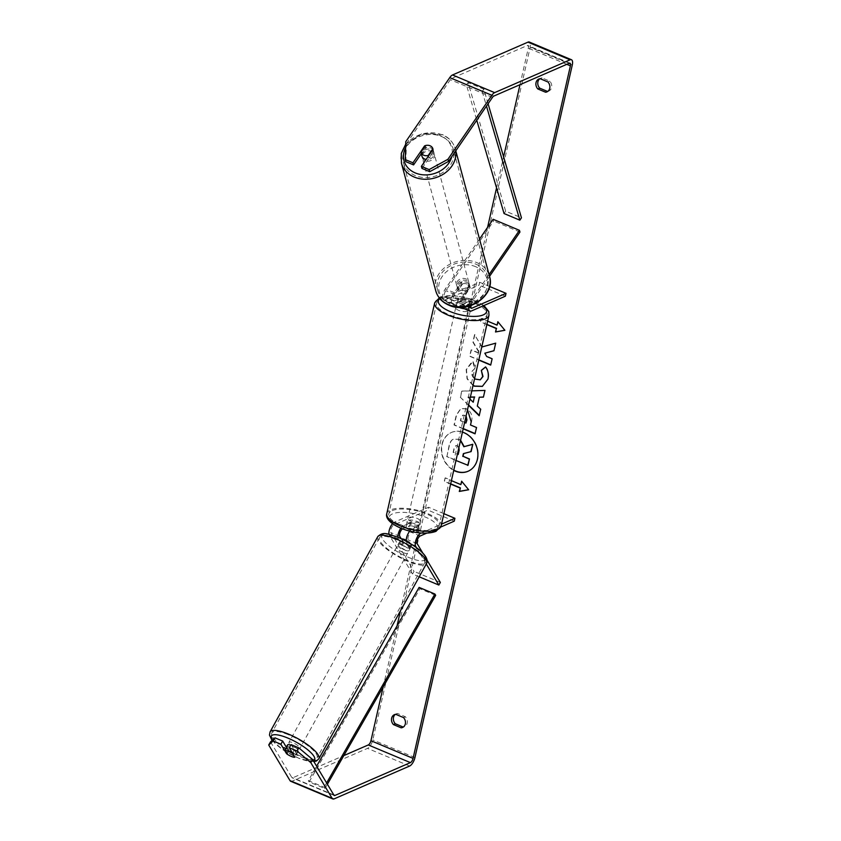 <?xml version="1.0" encoding="UTF-8"?>
<svg xmlns="http://www.w3.org/2000/svg" width="841" height="841" viewBox="0 0 841 841"><rect width="100%" height="100%" fill="white"/><g stroke="black" fill="none" stroke-linecap="round" stroke-linejoin="round"><path stroke-width="0.63" stroke-dasharray="4.21 3.15" d="M461.783 284.205A6.255 5.099 163.7 0 1 467.291 284.1A6.255 5.099 163.7 0 1 470.066 287.044A6.255 5.099 163.7 0 1 470.203 287.748L463.17 297.987A4.384 1.798 112.8 0 0 462.193 304.474A4.384 1.798 112.8 0 0 462.981 304.421L469.867 301.425A6.255 2.25 12.8 0 0 461.446 297.893L454.56 300.889A4.384 1.798 -67.2 0 1 453.772 300.941A4.384 1.798 -67.2 0 1 454.75 294.455L461.783 284.205L461.278 282.471A6.255 5.099 163.7 0 1 466.776 282.355A6.255 5.099 163.7 0 1 469.551 285.299A6.255 5.099 163.7 0 1 469.699 286.003L462.666 296.253A7.506 3.08 112.8 0 0 460.984 307.354A7.506 3.08 112.8 0 0 462.329 307.27L469.215 304.274A6.255 2.25 12.8 0 0 460.794 300.742L453.909 303.738A7.506 3.08 -67.2 0 1 452.563 303.822A7.506 3.08 -67.2 0 1 454.245 292.71L461.278 282.471M479.528 239.075L445.288 288.957A7.506 3.08 112.8 0 0 443.606 300.069A7.506 3.08 112.8 0 0 444.963 299.974L479.065 285.141L479.706 282.292L445.614 297.136A4.384 1.798 112.8 0 1 444.826 297.188A4.384 1.798 112.8 0 1 445.804 290.702L493.635 221.015L493.12 219.27M489.073 274.565L471.612 300.006A7.506 3.08 112.8 0 0 469.005 306.187M435.775 290.86A27.848 22.875 164.9 0 1 446.666 266.134A27.848 22.875 164.9 0 1 477.036 262.697A27.848 22.875 164.9 0 1 489.557 276.395L472.127 301.751A4.384 1.798 112.8 0 0 470.54 305.714M489.662 286.476L479.706 282.292M505.378 296.19L479.065 285.141M519.948 232.063L493.635 221.015M461.446 297.893L460.794 300.742M469.867 301.425L469.215 304.274M470.203 287.748L469.699 286.003M421.835 155.911A6.255 5.141 164.9 0 1 424.285 150.36A6.255 5.141 164.9 0 1 431.107 149.582A6.255 5.141 164.9 0 1 433.924 152.663A6.255 5.141 164.9 0 1 426.135 159.422M421.425 154.387A6.255 5.141 164.9 0 1 426.124 147.963L425.472 145.546M465.451 293.751L470.056 287.033L469.509 284.962A6.255 5.141 164.9 0 1 469.541 285.11A6.255 5.141 164.9 0 1 464.894 291.68L465.451 293.751A6.255 5.141 164.9 0 1 460.826 293.498A6.255 5.141 164.9 0 1 458.061 290.565L457.504 288.505A6.255 5.141 164.9 0 1 457.462 288.358A6.255 5.141 164.9 0 1 462.108 281.788L462.666 283.848A6.255 5.141 164.9 0 1 467.291 284.1A6.255 5.141 164.9 0 1 470.056 287.033L469.551 285.299M459.901 290.05A6.255 5.141 164.9 0 1 457.084 286.981A6.255 5.141 164.9 0 1 459.533 281.42A6.255 5.141 164.9 0 1 466.356 280.642A6.255 5.141 164.9 0 1 469.173 283.722A6.255 5.141 164.9 0 1 466.723 289.283A6.255 5.141 164.9 0 1 459.901 290.05M462.666 283.848L458.061 290.565M433.924 152.663L433.557 151.285A6.255 5.141 164.9 0 0 433.514 151.138L432.915 148.931M433.557 151.285A6.255 5.141 164.9 0 1 428.899 157.856L428.426 156.09M433.514 151.138L428.899 157.856M421.509 154.681L426.124 147.963M457.504 288.505L462.108 281.788M469.509 284.962L464.894 291.68M459.438 288.326A6.255 5.141 164.9 0 1 456.621 285.246A6.255 5.141 164.9 0 1 459.07 279.696A6.255 5.141 164.9 0 1 465.893 278.918A6.255 5.141 164.9 0 1 468.71 281.998A6.255 5.141 164.9 0 1 466.261 287.559A6.255 5.141 164.9 0 1 459.438 288.326M425.115 160.715A6.255 5.141 164.9 0 1 422.298 157.635A6.255 5.141 164.9 0 1 424.747 152.084A6.255 5.141 164.9 0 1 431.57 151.306A6.255 5.141 164.9 0 1 434.387 154.387A6.255 5.141 164.9 0 1 431.938 159.948A6.255 5.141 164.9 0 1 425.115 160.715M441.683 136.589A25.85 21.225 164.9 0 1 453.31 149.299A25.85 21.225 164.9 0 1 443.196 172.247A25.85 21.225 164.9 0 1 415.012 175.443A25.85 21.225 164.9 0 1 403.386 162.723A25.85 21.225 164.9 0 1 413.499 139.785A25.85 21.225 164.9 0 1 441.683 136.589M475.995 264.2A25.85 21.225 164.9 0 1 487.633 276.91A25.85 21.225 164.9 0 1 477.509 299.859A25.85 21.225 164.9 0 1 449.336 303.054A25.85 21.225 164.9 0 1 437.709 290.334A25.85 21.225 164.9 0 1 447.822 267.396A25.85 21.225 164.9 0 1 475.995 264.2M462.424 432.127A21.109 17.693 -113.5 0 0 451.207 432.558A21.109 17.693 -113.5 0 0 441.872 444.469A21.109 17.693 -113.5 0 0 453.73 470.403M468.206 471.202A21.109 17.693 -113.5 0 0 468.353 471.139A21.109 17.693 -113.5 0 0 477.688 459.228A21.109 17.693 -113.5 0 0 471.244 437.352A21.109 17.693 -113.5 0 0 451.512 432.421A21.109 17.693 -113.5 0 0 442.187 444.332A21.109 17.693 -113.5 0 0 453.793 470.13M540.164 78.718L542.046 77.908A6.255 5.246 -113.5 0 0 540.679 78.255A6.255 5.246 -113.5 0 0 539.785 78.77M395.764 714.324L397.635 713.504L405.383 716.753A6.255 5.246 66.5 0 1 404.426 726.656A6.255 5.246 66.5 0 1 403.438 726.96M395.386 714.377A6.255 5.246 66.5 0 1 396.269 713.851A6.255 5.246 66.5 0 1 397.635 713.504M291.091 744.6L296.726 754.03L294.928 757.173M296.726 754.03A6.255 1.65 29.8 0 1 293.141 753.305A6.255 1.65 29.8 0 1 288.305 750.498L286.55 747.554M481.767 347.018L474.555 334.623L472.852 342.108L479.612 353.535L471.076 349.951L469.635 356.269L478.792 360.106M468.521 405.299L460.3 397.257L461.677 391.212L471.801 390.865M383.16 686.981L397.026 625.946M400.453 610.829L487.58 227.343M496.547 187.89L503.612 156.804M519.99 84.678L528.295 48.158A3.753 1.535 112.8 0 0 527.864 45.509A3.753 1.535 112.8 0 0 527.191 45.561L451.743 78.381A3.753 1.535 112.8 0 0 450.356 79.706L406.413 143.727L405.804 141.635M486.855 324.594L480.505 321.935L481.283 318.518L487.633 321.178M450.629 484.069L444.279 481.399L445.057 477.982L451.396 480.653M463.17 428.826L454.024 424.989L456.243 415.223L460.658 408.652L465.798 408.863L467.501 409.767M473.01 385.525L467.049 378.828L466.145 369.588L471.664 362.156L472.737 361.767L474.618 368.116L475.365 367.811L471.454 371.89L474.503 378.965M290.713 781.278A7.506 3.08 112.8 0 0 292.069 781.184L367.517 748.364A7.506 3.08 112.8 0 0 372.826 739.901L530.166 47.338A7.506 3.08 112.8 0 0 529.325 42.05M547.848 91.354A6.255 5.246 -113.5 0 0 548.826 91.059A6.255 5.246 -113.5 0 0 549.793 81.157L542.046 77.908M425.451 145.577A6.255 5.099 163.7 0 1 428.048 145.293M421.993 168.442L433.62 151.517A6.255 5.099 -16.3 0 0 433.472 150.812A6.255 5.099 -16.3 0 0 425.189 147.974L421.246 153.724M405.846 161.672L406.413 143.727M270.518 741.857L291.816 777.494A3.753 1.535 112.8 0 0 292.174 777.82A3.753 1.535 112.8 0 0 292.847 777.767L343.822 755.596M287.138 754.114A6.255 1.65 -150.2 0 0 289.399 755.512M288.305 750.498L286.676 753.336M403.512 717.573L405.383 716.753M425.189 147.974L424.779 146.555M433.62 151.517L432.999 149.414M547.912 81.966L549.793 81.157M468.017 465.283L446.918 456.421L449.378 445.635C450.198 442.187 451.522 440.032 453.352 439.16L458.419 439.328L460.511 440.547M446.918 456.421L449.062 445.762C449.882 442.324 451.218 440.169 453.036 439.296L458.723 439.202L460.584 440.221M455.98 460.5L446.613 456.558M471.128 451.585L463.685 453.562M498.072 321.998L504.894 330.292M486.907 324.353L480.505 321.935M497.388 325.004L481.599 318.382L480.821 321.798M450.681 483.827L444.279 481.399M444.584 481.262L445.057 477.982M461.152 484.479L445.362 477.846M468.605 489.693L461.846 481.462M470.371 397.162L467.859 397.173L469.93 399.118M470.403 397.026L467.859 397.173M479.612 397.089L477.299 406.056M477.614 405.919L480.674 409.22M480.978 409.083L479.191 415.738M468.605 404.942L460.3 397.257M460.616 397.12L461.677 391.212M461.993 391.076L484.942 390.413M485.257 390.277L483.417 397.141M468.164 397.036L473.536 402.082M466.019 416.327L464.631 415.286L462.697 415.191L461.036 417.767L460.363 420.731L464.61 422.518M466.103 415.927L463.013 415.055L460.363 420.731M460.679 420.595L466.24 422.928M463.233 428.584L454.34 424.852L456.558 415.086L460.963 408.516L466.166 408.747C471.076 411.281 472.863 415.612 471.517 421.73L470.497 424.989M470.813 424.852L476.511 427.512M476.826 427.375L475.081 433.819M493.961 350.697L495.99 343.033L481.967 346.913L474.555 334.623M490.745 364.857L492.437 358.655L486.992 356.363L485.141 353.062M474.871 334.487L473.168 341.972L479.927 353.399L471.38 349.814L469.951 356.132L478.844 359.864M485.583 367.033L485.846 366.823C488.358 369.977 489.178 374.003 488.306 378.902L482.492 386.324M473.073 385.252L467.302 378.555L466.461 369.451L472.737 361.767M473.052 361.63L475.365 367.811L471.769 371.754C471.317 375.296 472.758 377.882 476.101 379.522L480.348 379.764M458.955 447.391L457.388 445.867L455.612 445.762L454.045 448.221L453.11 452.363L457.42 454.172M458.229 454.245L459.438 450.177L457.704 445.73L455.927 445.625L454.361 448.085L453.425 452.227L457.472 453.919M401.189 538.692L403.207 542.056A6.255 1.65 -150.2 0 0 408.043 544.873A6.255 1.65 -150.2 0 0 411.627 545.588L410.124 548.216L406.718 542.508A7.506 3.08 -67.2 0 1 406.319 541.268M397.846 537.22A7.506 3.08 112.8 0 0 398.298 538.976L401.704 544.674A6.255 1.65 -150.2 0 0 406.539 547.491A6.255 1.65 -150.2 0 0 410.124 548.216M409.798 531.102A7.506 3.08 -67.2 0 1 411.869 529.388L418.755 526.392A6.255 2.25 12.8 0 0 410.334 522.86L403.449 525.856A7.506 3.08 112.8 0 0 400.873 528.211M419.217 576.821L412.532 574.014L389.341 535.212A7.506 3.08 -67.2 0 1 389.015 534.35M392.495 523.733A7.506 3.08 -67.2 0 1 394.503 522.093L428.595 507.26L427.953 510.109L393.851 524.942A4.384 1.798 -67.2 0 0 391.202 528.463A4.384 1.798 -67.2 0 0 390.844 532.595L414.024 571.396L412.532 574.014M411.627 545.588L408.211 539.89A4.384 1.798 -67.2 0 1 408.568 535.749A4.384 1.798 -67.2 0 1 411.228 532.237L418.103 529.241A6.255 2.25 12.8 0 0 409.683 525.709L402.797 528.705A4.384 1.798 112.8 0 0 402.524 528.852M427.06 560.19L422.907 553.252M426.271 564.017L416.558 547.764M454.266 521.157L427.953 510.109M426.829 533.099L440.747 527.034M443.901 513.683L428.595 507.26M421.215 532.973L441.525 524.132M440.348 582.435L414.024 571.396M409.683 525.709L410.334 522.86M418.103 529.241L418.755 526.392M403.207 542.056L401.704 544.674M418.576 524.805A6.255 2.25 -167.2 0 1 411.449 524.416A6.255 2.25 -167.2 0 1 407.212 521.21A6.255 2.25 -167.2 0 1 408.043 520.39A6.255 2.25 -167.2 0 1 415.17 520.768A6.255 2.25 -167.2 0 1 419.417 523.985A6.255 2.25 -167.2 0 1 418.576 524.805M406.098 527.717L406.876 524.3A6.255 2.25 -167.2 0 1 406.687 523.491A6.255 2.25 -167.2 0 1 407.528 522.66A6.255 2.25 -167.2 0 1 411.344 522.356L410.566 525.772A6.255 2.25 -167.2 0 1 417.935 528.863L413.467 530.808A6.255 2.25 -167.2 0 1 406.098 527.717L410.566 525.772M413.467 530.808L414.245 527.391A6.255 2.25 -167.2 0 0 418.061 527.086A6.255 2.25 -167.2 0 0 418.892 526.256A6.255 2.25 -167.2 0 0 418.713 525.446L417.935 528.863M465.231 302.991A6.255 2.25 -167.2 0 1 457.861 299.901L457.084 303.317A6.255 2.25 -167.2 0 1 456.894 302.508A6.255 2.25 -167.2 0 1 457.735 301.688A6.255 2.25 -167.2 0 1 461.551 301.372L462.329 297.956A6.255 2.25 -167.2 0 1 469.699 301.046L465.231 302.991L464.453 306.408A6.255 2.25 -167.2 0 0 468.258 306.103A6.255 2.25 -167.2 0 0 469.099 305.283L468.584 307.554A6.255 2.25 -167.2 0 1 467.743 308.384A6.255 2.25 -167.2 0 1 464.211 308.721M458.955 307.354A6.255 2.25 -167.2 0 1 456.379 304.789A6.255 2.25 -167.2 0 1 457.22 303.958A6.255 2.25 -167.2 0 1 464.348 304.347A6.255 2.25 -167.2 0 1 468.584 307.554M457.861 299.901L462.329 297.956M469.099 305.283A6.255 2.25 -167.2 0 0 468.921 304.463L469.699 301.046M418.713 525.446L414.245 527.391M406.876 524.3L411.344 522.356M457.084 303.317L461.551 301.372M468.921 304.463L464.453 306.408M467.102 311.223A6.255 2.25 -167.2 0 1 459.974 310.844A6.255 2.25 -167.2 0 1 455.727 307.627A6.255 2.25 -167.2 0 1 456.568 306.807A6.255 2.25 -167.2 0 1 463.696 307.196A6.255 2.25 -167.2 0 1 467.932 310.403A6.255 2.25 -167.2 0 1 467.102 311.223M419.217 521.956A6.255 2.25 -167.2 0 1 412.101 521.567A6.255 2.25 -167.2 0 1 407.853 518.361A6.255 2.25 -167.2 0 1 408.694 517.541A6.255 2.25 -167.2 0 1 415.822 517.919A6.255 2.25 -167.2 0 1 420.058 521.136A6.255 2.25 -167.2 0 1 419.217 521.956M392.221 510.624A25.85 9.283 -167.2 0 1 421.646 512.211A25.85 9.283 -167.2 0 1 439.16 525.478A25.85 9.283 -167.2 0 1 435.701 528.873A25.85 9.283 -167.2 0 1 406.277 527.275A25.85 9.283 -167.2 0 1 388.752 514.019A25.85 9.283 -167.2 0 1 392.221 510.624M440.095 299.901A25.85 9.283 -167.2 0 1 469.52 301.488A25.85 9.283 -167.2 0 1 487.044 314.744A25.85 9.283 -167.2 0 1 483.575 318.14A25.85 9.283 -167.2 0 1 454.151 316.552A25.85 9.283 -167.2 0 1 436.626 303.296A25.85 9.283 -167.2 0 1 440.095 299.901M287.517 744.979A6.255 1.693 -151.1 0 0 294.56 750.614A6.255 1.693 -151.1 0 0 298.471 751.024A6.255 1.693 -151.1 0 0 291.428 745.378A6.255 1.693 -151.1 0 0 290.786 745.137M292.531 753.168L294.434 749.72A6.255 1.693 -151.1 0 1 297.315 753.126A6.255 1.693 -151.1 0 1 296.673 753.462L294.77 756.911M403.869 542.645L401.641 538.902L399.895 542.067A6.255 1.693 -151.1 0 0 399.254 542.392A6.255 1.693 -151.1 0 0 402.124 545.809L403.869 542.645A6.255 1.693 -151.1 0 0 408.043 544.873A6.255 1.693 -151.1 0 0 411.312 545.609L409.567 548.774A6.255 1.693 -151.1 0 0 410.208 548.437A6.255 1.693 -151.1 0 0 407.328 545.031L409.083 541.867A6.255 1.693 -151.1 0 0 406.256 540.227M405.131 550.151A6.255 1.693 -151.1 0 0 409.041 550.55A6.255 1.693 -151.1 0 0 401.998 544.915A6.255 1.693 -151.1 0 0 398.087 544.505A6.255 1.693 -151.1 0 0 405.131 550.151M409.083 541.867L411.312 545.609M287.191 754.188L289.23 750.498A6.255 1.693 -151.1 0 1 286.318 747.165M296.673 753.462L294.434 749.72M286.991 746.755L289.23 750.498M399.895 542.067L402.124 545.809M409.567 548.774L407.328 545.031M403.68 552.789A6.255 1.693 -151.1 0 0 407.591 553.189A6.255 1.693 -151.1 0 0 400.547 547.554A6.255 1.693 -151.1 0 0 396.626 547.144A6.255 1.693 -151.1 0 0 403.68 552.789M296.011 747.975A6.255 1.693 -151.1 0 0 299.932 748.385A6.255 1.693 -151.1 0 0 292.889 742.74A6.255 1.693 -151.1 0 0 288.968 742.34A6.255 1.693 -151.1 0 0 296.011 747.975M287.99 734.55A25.85 7.001 -151.1 0 0 271.811 732.879A25.85 7.001 -151.1 0 0 300.91 756.175A25.85 7.001 -151.1 0 0 317.078 757.846A25.85 7.001 -151.1 0 0 287.99 734.55M395.648 539.354A25.85 7.001 -151.1 0 0 379.48 537.683A25.85 7.001 -151.1 0 0 408.568 560.979A25.85 7.001 -151.1 0 0 424.747 562.65A25.85 7.001 -151.1 0 0 395.648 539.354M327.401 784.243L324.92 788.564L309.131 781.93L419.89 588.721L435.68 595.344M419.112 587.407L419.89 588.721M324.92 788.564L324.142 787.25L308.353 780.627L316.615 766.204M324.142 787.25L326.623 782.929M309.131 781.93L308.353 780.627M488.085 103.758L483.827 89.167L468.027 82.544L505.662 211.196L521.452 217.819M504.053 213.551L505.662 211.196M483.827 89.167L482.208 91.522L466.419 84.899L476.763 120.252M482.208 91.522L486.476 106.103M468.027 82.544L466.419 84.899M454.245 292.71L445.288 288.957M453.909 303.738L444.963 299.974M454.75 294.455L445.804 290.702M454.56 300.889L445.614 297.136M470.624 307.627L462.981 304.421M471.286 311.023L462.329 307.27M471.612 300.006L462.666 296.253M472.127 301.751L463.17 297.987M455.685 150.959A27.848 22.875 -15.1 0 0 455.244 148.783A27.848 22.875 -15.1 0 0 442.713 135.086A27.848 22.875 -15.1 0 0 412.353 138.523A27.848 22.875 -15.1 0 0 401.451 163.249M405.604 147.68A24.725 20.3 164.9 0 1 440.631 135.706A24.725 20.3 164.9 0 1 451.764 156.678M475.88 266.776A24.725 20.3 -15.1 0 0 442.271 276.384A24.725 20.3 -15.1 0 0 450.377 303.927A24.725 20.3 -15.1 0 0 483.985 294.318A24.725 20.3 -15.1 0 0 475.88 266.776M566.802 64.315L528.295 48.158M572.279 65.009L530.166 47.338M414.939 757.573L372.826 739.901M492.469 97.377L450.356 79.706M493.856 96.053L451.743 78.381M569.304 63.233L527.191 45.561M333.803 794.955L292.847 777.767M333.93 795.165L291.816 777.494M334.182 798.855L292.069 781.184M409.63 766.035L367.517 748.364M398.298 538.976L389.341 535.212M403.449 525.856L394.503 522.093M402.797 528.705L393.851 524.942M399.79 536.358L390.844 532.595M420.174 535.99L411.228 532.237M420.216 532.889L411.869 529.388M412.447 544.915L406.718 542.508M417.168 543.643L408.211 539.89M441.115 525.919A27.848 10.008 12.8 0 0 422.245 511.633A27.848 10.008 12.8 0 0 390.539 509.919A27.848 10.008 12.8 0 0 386.797 513.578M434.103 531.323A24.725 8.883 -167.2 0 1 400.957 527.969A24.725 8.883 -167.2 0 1 392.516 513.872A24.725 8.883 -167.2 0 1 425.672 517.215A24.725 8.883 -167.2 0 1 434.103 531.323M434.681 302.844A27.848 10.008 -167.2 0 1 438.413 299.186A27.848 10.008 -167.2 0 1 470.119 300.899A27.848 10.008 -167.2 0 1 488.989 315.186M483.417 305.746A24.725 8.883 12.8 0 0 441.693 297.441A24.725 8.883 12.8 0 0 439.79 298.566M318.834 758.813A27.848 7.537 28.9 0 1 301.414 757.016A27.848 7.537 28.9 0 1 270.066 731.912M272.347 740.185A24.725 6.696 -151.1 0 0 299.175 758.34A24.725 6.696 -151.1 0 0 313.462 760.905M377.725 536.716A27.848 7.537 -151.1 0 0 409.073 561.82A27.848 7.537 -151.1 0 0 426.492 563.617M397.383 537.189A24.725 6.696 28.9 0 1 424.558 555.89A24.725 6.696 28.9 0 1 409.746 557.867A24.725 6.696 28.9 0 1 382.571 539.165A24.725 6.696 28.9 0 1 397.383 537.189M452.563 303.822L443.606 300.069M453.772 300.941L444.826 297.188M471.139 308.226L462.193 304.474M405.719 144.158L422.466 133.33L442.334 134.56C449.02 137.535 453.331 142.276 455.244 148.783L455.79 150.812M457.462 288.358L457.084 286.981M469.541 285.11L469.173 283.722M456.621 285.246L422.298 157.635M487.633 276.91L453.31 149.299M437.709 290.334L403.386 162.723M468.71 281.998L434.387 154.387M538.797 79.065L540.679 78.255M394.397 714.671L396.269 713.851M569.977 63.18L527.864 45.509M334.276 795.491L292.174 777.82M402.545 727.476L404.426 726.656M433.472 150.812L432.863 148.72M546.955 91.869L548.826 91.059M439.139 297.735L447.139 295.78L454.687 295.801L464.568 297.325L471.528 299.291L483.943 305.514M407.212 521.21L406.687 523.491M456.894 302.508L456.379 304.789M419.417 523.985L418.892 526.256M455.727 307.627L407.853 518.361M487.044 314.744L439.16 525.478M436.626 303.296L388.752 514.019M467.932 310.403L420.058 521.136M313.935 761.704L299.47 758.614L283.543 750.246L272.064 740.458M298.471 751.024L297.315 753.126M410.208 548.437L409.041 550.55M399.254 542.392L398.087 544.505M407.591 553.189L299.932 748.385M379.48 537.683L271.811 732.879M424.747 562.65L317.078 757.846M396.626 547.144L288.968 742.34"/><path stroke-width="1.26" d="M469.005 306.187A7.506 3.08 112.8 0 0 469.93 311.117A7.506 3.08 112.8 0 0 471.286 311.023L505.378 296.19L506.03 293.341L489.662 286.476M470.54 305.714A4.384 1.798 112.8 0 0 471.139 308.226A4.384 1.798 112.8 0 0 471.927 308.174L506.03 293.341M489.073 274.565L519.444 230.318L519.948 232.063L489.546 276.353A27.848 22.875 164.9 0 1 478.666 301.11A27.848 22.875 164.9 0 1 448.306 304.558A27.848 22.875 164.9 0 1 435.775 290.86C437.688 297.357 441.988 302.098 448.684 305.083C467.89 314.492 495.759 295.569 489.557 276.395L455.79 150.812M519.444 230.318L493.12 219.27L479.528 239.075M426.135 159.422A6.255 5.141 164.9 0 1 424.652 158.991A6.255 5.141 164.9 0 1 421.835 155.911L421.467 154.534A6.255 5.141 164.9 0 1 421.425 154.387M423.633 155.196A6.255 5.141 164.9 0 1 420.857 152.263L425.472 145.546A6.255 5.141 164.9 0 1 430.087 145.787A6.255 5.141 164.9 0 1 432.863 148.72L428.248 155.438A6.255 5.141 164.9 0 1 423.633 155.196M421.467 154.534A6.255 5.141 164.9 0 0 421.509 154.681L420.857 152.263M432.915 148.931L432.863 148.72A6.255 5.099 163.7 0 1 432.999 149.414L421.383 166.35L429.11 169.598L447.906 159.306L448.526 161.398L429.719 171.69L421.993 168.442L421.383 166.35M428.248 155.438L428.426 156.09M453.73 470.403A21.109 17.693 -113.5 0 0 468.048 471.265A21.109 17.693 -113.5 0 0 477.373 459.365A21.109 17.693 -113.5 0 0 462.424 432.127M453.793 470.13A21.109 17.693 -113.5 0 0 468.206 471.202M539.785 78.77A6.255 5.246 -113.5 0 0 537.914 81.787A6.255 5.246 -113.5 0 0 539.712 88.158L547.459 91.406A6.255 5.246 -113.5 0 0 547.848 91.354M540.164 78.718A6.255 5.246 -113.5 0 0 538.797 79.065A6.255 5.246 -113.5 0 0 536.032 82.597A6.255 5.246 -113.5 0 0 537.841 88.967L545.588 92.226A6.255 5.246 -113.5 0 0 546.955 91.869A6.255 5.246 -113.5 0 0 547.912 81.966L540.164 78.718M403.438 726.96A6.255 5.246 66.5 0 1 403.06 727.002L395.312 723.754A6.255 5.246 66.5 0 1 393.504 717.384A6.255 5.246 66.5 0 1 395.386 714.377M391.633 718.203A6.255 5.246 66.5 0 1 394.397 714.671A6.255 5.246 66.5 0 1 395.764 714.324L403.512 717.573A6.255 5.246 66.5 0 1 402.545 727.476A6.255 5.246 66.5 0 1 401.178 727.822L393.43 724.574A6.255 5.246 66.5 0 1 391.633 718.203M289.399 755.512A6.255 1.65 -150.2 0 0 291.343 756.448A6.255 1.65 -150.2 0 0 294.928 757.173L289.293 747.744L291.091 744.6L298.818 747.849L312.631 759.528L333.93 795.165A3.753 1.535 112.8 0 0 334.276 795.491A3.753 1.535 112.8 0 0 334.96 795.439L410.408 762.619A3.753 1.535 112.8 0 0 413.057 758.382L570.398 65.829A3.753 1.535 112.8 0 0 569.977 63.18A3.753 1.535 112.8 0 0 569.304 63.233L493.856 96.053A3.753 1.535 112.8 0 0 492.469 97.377L448.526 161.398M478.792 360.106L490.692 365.099L492.132 358.792L486.687 356.5L484.837 353.199L493.951 350.75L495.675 343.17L481.767 347.018M471.801 390.865L484.942 390.413L483.417 397.141L479.307 397.225L477.299 406.056L480.674 409.22L479.191 415.738L468.521 405.299M343.822 755.596L368.295 744.947A3.753 1.535 112.8 0 0 370.944 740.711L383.16 686.981M397.026 625.946L400.453 610.829M487.58 227.343L496.547 187.89M503.612 156.804L519.99 84.678M498.072 321.998L497.073 325.141L497.851 321.725L504.894 330.292L495.517 331.974L496.295 328.558L486.855 324.594M497.073 325.141L487.633 321.178M450.681 483.827L460.384 487.896L459.291 491.449L468.658 489.767L461.625 481.199L460.847 484.616L451.396 480.653M460.069 488.032L450.629 484.069M467.501 409.767L471.212 421.867L470.497 424.989L476.511 427.512L475.081 433.819L463.17 428.826M474.503 378.965L480.19 379.838L482.713 376.61L481.315 370.397L485.53 366.949C488.043 370.114 488.863 374.14 487.99 379.039L482.335 386.387L474.429 386.219L473.01 385.525M312.631 759.528L310.834 762.671L332.132 798.309A7.506 3.08 112.8 0 0 332.826 798.95A7.506 3.08 112.8 0 0 334.182 798.855L409.63 766.035A7.506 3.08 112.8 0 0 414.939 757.573L572.279 65.009A7.506 3.08 112.8 0 0 571.428 59.722A7.506 3.08 112.8 0 0 570.082 59.816L494.634 92.636A7.506 3.08 112.8 0 0 491.859 95.285L447.906 159.306M421.246 153.724L413.572 164.91L412.963 162.818L424.579 145.882A6.255 5.099 163.7 0 1 425.451 145.577M428.048 145.293A6.255 5.099 163.7 0 1 432.863 148.72M571.428 59.722L529.325 42.05A7.506 3.08 112.8 0 0 527.969 42.145L452.521 74.965A7.506 3.08 112.8 0 0 449.746 77.614L405.804 141.635L405.236 159.569L405.846 161.672L413.572 164.91M412.963 162.818L405.236 159.569M429.719 171.69L429.11 169.598M286.55 747.554L282.671 741.068L280.873 744.211L273.146 740.963L268.721 745L290.019 780.637A7.506 3.08 112.8 0 0 290.713 781.278L332.826 798.95M282.671 741.068L274.944 737.83L273.146 740.963M268.721 745L270.518 741.857L274.944 737.83M310.834 762.671L297.02 750.992L289.293 747.744M297.02 750.992L298.818 747.849M280.873 744.211L286.508 753.641A6.255 1.65 -150.2 0 0 287.138 754.114M401.178 727.822L403.06 727.002M393.43 724.574L395.312 723.754M424.779 146.555L424.579 145.882M545.588 92.226L547.459 91.406M537.841 88.967L539.712 88.158M463.685 453.562L463.065 456.274L469.457 458.955L468.017 465.283L455.98 460.5M469.457 458.955L467.712 465.42M463.065 456.274L469.141 459.091M460.584 440.221L464.2 446.634L472.789 444.279L471.128 451.585L463.38 453.635L462.76 456.411M470.823 451.722L472.789 444.279M464.2 446.634L472.484 444.416M460.511 440.547L463.885 446.771M504.831 330.219L495.517 331.974M495.833 331.838L496.295 328.558M496.611 328.421L486.907 324.353M461.846 481.462L460.847 484.616M460.384 487.896L459.606 491.312L468.605 489.693M474.377 397.141L473.22 402.219L474.377 397.141L470.371 397.162M474.692 397.005L470.403 397.026M479.275 415.38L468.605 404.942M483.438 397.015L479.307 397.225M469.93 399.118L473.22 402.219M464.61 422.518L465.925 423.065L466.608 420.069L466.019 416.327M466.103 415.927L466.923 419.943L465.925 423.065M475.133 433.578L463.233 428.584M484.837 353.199L493.961 350.697M478.844 359.864L490.745 364.857M482.492 386.324L474.745 386.082L473.073 385.252M480.348 379.764L483.018 376.474L481.315 370.397M481.63 370.261L485.583 367.033M457.42 454.172L458.177 454.487L459.123 450.313L458.955 447.391M457.472 453.919L458.229 454.245M400.873 528.211A7.506 3.08 112.8 0 0 397.846 537.22M389.015 534.35A7.506 3.08 -67.2 0 1 392.495 523.733M402.524 528.852A4.384 1.798 112.8 0 0 400.053 532.479A4.384 1.798 112.8 0 0 399.79 536.358L401.189 538.692M422.907 553.252L417.168 543.643A4.384 1.798 -67.2 0 1 417.514 539.512A4.384 1.798 -67.2 0 1 420.174 535.99L426.829 533.099M416.558 547.764L415.664 546.261A7.506 3.08 -67.2 0 1 416.274 539.176A7.506 3.08 -67.2 0 1 420.815 533.141L421.215 532.973M426.271 564.017L438.844 585.052L440.348 582.435L427.06 560.19M440.747 527.034L454.266 521.157L454.918 518.308L443.901 513.683M441.525 524.132L454.918 518.308M406.319 541.268A7.506 3.08 -67.2 0 1 409.798 531.102M438.844 585.052L419.217 576.821M464.211 308.721A6.255 2.25 -167.2 0 1 458.955 307.354M292.395 753.41A6.255 1.693 -151.1 0 0 288.232 751.181A6.255 1.693 -151.1 0 0 284.952 750.445L287.191 754.188A6.255 1.693 -151.1 0 0 291.354 756.416A6.255 1.693 -151.1 0 0 294.634 757.152L292.531 753.168M406.256 540.227A6.255 1.693 -151.1 0 0 404.91 539.638A6.255 1.693 -151.1 0 0 401.641 538.902M290.786 745.137A6.255 1.693 -151.1 0 0 287.517 744.979L286.35 747.081A6.255 1.693 -151.1 0 0 286.318 747.165M284.952 750.445L286.991 746.755A6.255 1.693 -151.1 0 0 286.35 747.081M327.401 784.243L435.68 595.344L434.902 594.04L419.112 587.407L316.615 766.204M326.623 782.929L434.902 594.04M488.085 103.758L521.452 217.819L519.843 220.174L504.053 213.551L476.763 120.252M486.476 106.103L519.843 220.174M471.927 308.174L470.624 307.627M435.775 290.86L401.451 163.249A27.848 22.875 -15.1 0 0 413.982 176.946A27.848 22.875 -15.1 0 0 443.239 174.224A27.848 22.875 -15.1 0 0 455.685 150.959M451.764 156.678A24.725 20.3 164.9 0 1 415.128 172.868A24.725 20.3 164.9 0 1 405.604 147.68M413.057 758.382L370.944 740.711M570.398 65.829L566.802 64.315M491.859 95.285L449.746 77.614M410.408 762.619L368.295 744.947M334.96 795.439L333.803 794.955M332.132 798.309L290.019 780.637M570.082 59.816L527.969 42.145M494.634 92.636L452.521 74.965M420.815 533.141L420.216 532.889M415.664 546.261L412.447 544.915M386.797 513.578A27.848 10.008 12.8 0 0 405.677 527.864A27.848 10.008 12.8 0 0 437.383 529.578A27.848 10.008 12.8 0 0 441.115 525.919L435.995 531.344C418.093 538.051 383.149 524.658 386.797 513.578L434.681 302.844L439.79 297.42M441.115 525.919L488.989 315.186A27.848 10.008 -167.2 0 1 485.257 318.844A27.848 10.008 -167.2 0 1 453.551 317.131A27.848 10.008 -167.2 0 1 434.681 302.844M439.79 298.566A24.725 8.883 12.8 0 0 452.069 312.316A24.725 8.883 12.8 0 0 483.27 314.891A24.725 8.883 12.8 0 0 483.417 305.746M377.725 536.716C383.801 530.734 388.437 534.613 397.089 536.915C413.183 543.633 430.792 556.143 426.492 563.617A27.848 7.537 -151.1 0 0 395.144 538.513A27.848 7.537 -151.1 0 0 377.725 536.716L270.066 731.912A27.848 7.537 28.9 0 1 287.485 733.709A27.848 7.537 28.9 0 1 318.834 758.813L316.468 761L313.935 761.704M313.462 760.905A24.725 6.696 -151.1 0 0 309.046 750.887A24.725 6.696 -151.1 0 0 286.813 737.652A24.725 6.696 -151.1 0 0 272.347 740.185M469.93 311.117L461.015 307.375M401.451 163.249L401.294 153.43L405.719 144.158M488.989 315.186L488.758 311.496L483.943 305.514M426.492 563.617L318.834 758.813M270.066 731.912L269.467 735.076L272.064 740.458"/></g></svg>
